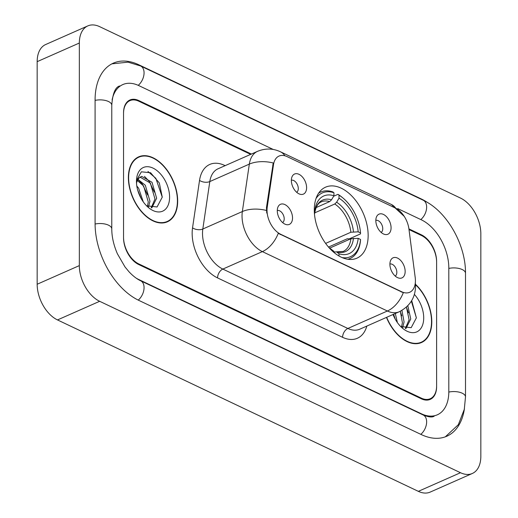 <?xml version="1.0" encoding="UTF-8"?>
<svg xmlns="http://www.w3.org/2000/svg" width="518" height="518" viewBox="0 0 518 518"><rect width="100%" height="100%" fill="white"/><g stroke="black" fill="none" stroke-linecap="round" stroke-linejoin="round"><path stroke-width="0.78" d="M368.156 235.476A38.805 23.945 66.2 0 0 353.529 197.85A38.805 23.945 66.2 0 0 325.537 187.186A38.805 23.945 66.2 0 0 314.284 209.887A38.805 23.945 66.2 0 0 328.904 247.513A38.805 23.945 66.2 0 0 356.896 258.178A38.805 23.945 66.2 0 0 368.156 235.476M291.362 180.445A10.982 6.779 -113.8 0 1 292.152 176.496A10.982 6.779 -113.8 0 1 300.718 175.388A10.982 6.779 -113.8 0 1 306.604 187.691A10.982 6.779 -113.8 0 1 299.98 194.224A10.982 6.779 -113.8 0 1 291.362 180.445M296.672 192.269A6.592 4.066 66.2 0 0 298.284 188.571A6.592 4.066 66.2 0 0 295.966 182.375A6.592 4.066 66.2 0 0 291.362 180.258M375.828 220.571A10.982 6.779 -113.8 0 1 376.618 216.621A10.982 6.779 -113.8 0 1 385.185 215.514A10.982 6.779 -113.8 0 1 391.077 227.816A10.982 6.779 -113.8 0 1 384.453 234.35A10.982 6.779 -113.8 0 1 375.828 220.571M381.138 232.394A6.592 4.066 66.2 0 0 382.757 228.697A6.592 4.066 66.2 0 0 380.432 222.5A6.592 4.066 66.2 0 0 375.828 220.383M277.279 210.729A10.982 6.779 -113.8 0 1 278.075 206.773A10.982 6.779 -113.8 0 1 286.642 205.665A10.982 6.779 -113.8 0 1 292.528 217.968A10.982 6.779 -113.8 0 1 285.904 224.501A10.982 6.779 -113.8 0 1 277.279 210.729M282.588 222.552A6.592 4.066 66.2 0 0 284.207 218.849A6.592 4.066 66.2 0 0 281.889 212.652A6.592 4.066 66.2 0 0 277.285 210.535M389.905 264.225A10.982 6.779 -113.8 0 1 390.695 260.276A10.982 6.779 -113.8 0 1 399.268 259.168A10.982 6.779 -113.8 0 1 405.154 271.471A10.982 6.779 -113.8 0 1 398.53 278.004A10.982 6.779 -113.8 0 1 389.905 264.225M395.215 276.049A6.592 4.066 66.2 0 0 396.833 272.351A6.592 4.066 66.2 0 0 394.515 266.155A6.592 4.066 66.2 0 0 389.905 264.038M415.209 277.557A19.768 12.199 -113.8 0 1 415.417 280.711A19.768 12.199 -113.8 0 1 409.686 292.275A19.768 12.199 -113.8 0 1 401.696 291.764L280.737 234.304A19.768 12.199 -113.8 0 1 267.223 207.258L273.498 164.679A19.768 12.199 -113.8 0 1 279.021 156.067A19.768 12.199 -113.8 0 1 287.011 156.578L395.422 208.081A19.768 12.199 -113.8 0 1 408.935 229.021L415.209 277.557M250.686 154.37L138.792 101.217A21.963 13.552 66.2 0 0 129.914 100.647A21.963 13.552 66.2 0 0 123.543 113.5L123.543 237.153A21.963 13.552 66.2 0 0 138.792 263.921L421.367 398.161A21.963 13.552 66.2 0 0 430.244 398.724A21.963 13.552 66.2 0 0 436.616 385.878L436.616 262.218A21.963 13.552 66.2 0 0 421.367 235.45L409.013 229.578M136.24 278.179A39.536 24.398 66.2 0 0 138.792 279.545L421.367 413.778A39.536 24.398 66.2 0 0 437.347 414.795A39.536 24.398 66.2 0 0 448.815 391.673L448.815 268.013A39.536 24.398 66.2 0 0 421.367 219.833L397.746 208.605M273.232 149.462L138.792 85.599A39.536 24.398 66.2 0 0 122.818 84.576A39.536 24.398 66.2 0 0 112.102 99.877M79.332 265.611A29.286 18.072 66.2 0 0 99.657 301.301L460.502 472.72A29.286 18.072 66.2 0 0 472.338 473.471A29.286 18.072 66.2 0 0 480.834 456.345L480.834 233.76A29.286 18.072 66.2 0 0 460.502 198.07L99.657 26.658A29.286 18.072 66.2 0 0 87.827 25.9A29.286 18.072 66.2 0 0 79.332 43.033L79.332 265.611L37.166 284.24A29.286 18.072 66.2 0 0 57.498 319.93L418.343 491.342A29.286 18.072 66.2 0 0 430.173 492.1L472.338 473.471M87.827 25.9L45.662 44.529A29.286 18.072 66.2 0 0 37.166 61.655L37.166 284.24M428.185 202.926A62.963 38.85 66.2 0 0 421.367 199.003L138.792 64.769A62.963 38.85 66.2 0 0 113.351 63.144A62.963 38.85 66.2 0 0 95.085 99.98L95.085 223.634A62.963 38.85 66.2 0 0 138.792 300.369L421.367 434.602A62.963 38.85 66.2 0 0 446.814 436.227A62.963 38.85 66.2 0 0 464.439 408.644M386.46 317.404A35.509 21.911 66.2 0 0 421.49 342.527A35.509 21.911 66.2 0 0 431.792 321.756A35.509 21.911 66.2 0 0 415.501 284.324M177.674 201.042A35.509 21.911 66.2 0 0 164.29 166.608A35.509 21.911 66.2 0 0 138.675 156.85A35.509 21.911 66.2 0 0 128.373 177.622A35.509 21.911 66.2 0 0 141.757 212.05A35.509 21.911 66.2 0 0 167.372 221.814A35.509 21.911 66.2 0 0 177.674 201.042M137.477 157.776A35.509 21.911 66.2 0 0 136.648 157.958M403.302 292.722L278.276 233.327A25.628 16.395 115.4 0 1 262.367 251.619A29.286 18.072 -113.8 0 1 242.035 215.928A29.286 18.072 -113.8 0 1 242.346 211.551L249.333 164.109A29.286 18.072 -113.8 0 1 257.524 151.353L217.994 168.81A29.286 18.072 66.2 0 0 209.809 181.572L202.816 229.014A29.286 18.072 66.2 0 0 202.512 233.391A29.286 18.072 66.2 0 0 222.837 269.075L347.863 328.47A29.286 18.072 66.2 0 0 359.699 329.228L399.229 311.765A29.286 18.072 -113.8 0 1 387.393 311.007A25.628 16.395 -64.6 0 0 403.302 292.722M266.744 213.073L266.459 207.595L273.232 162.976A25.628 14.407 -171.6 0 0 249.333 164.109L209.809 181.572A7.323 4.118 8.4 0 1 199.534 180.394A36.61 22.591 -113.8 0 1 224.559 165.391L225.129 165.663M251.398 154.06L138.792 100.563A21.963 13.552 66.2 0 0 129.914 100A21.963 13.552 66.2 0 0 123.543 112.846L123.543 237.807A21.963 13.552 66.2 0 0 138.792 264.575L421.367 398.808A21.963 13.552 66.2 0 0 430.244 399.378A21.963 13.552 66.2 0 0 436.616 386.525L436.616 261.571A21.963 13.552 66.2 0 0 421.367 234.803L408.922 228.885M165.184 222.565A35.509 21.911 66.2 0 0 165.877 222.073M419.302 343.279A35.509 21.911 66.2 0 0 419.994 342.786M386.668 317.314A35.146 21.685 66.2 0 0 421.341 342.191A35.146 21.685 66.2 0 0 431.533 321.633A35.146 21.685 66.2 0 0 415.52 284.686M395.305 313.5L397.397 322.584M393.628 314.238L395.156 319.01M401.929 310.386L404.072 321.937L402.654 327.609M400.31 311.253L402.395 322.675L401.534 327.033M407.815 305.749L410.761 318.978L405.905 328.6M406.442 307.077L409.09 319.716L405.354 328.503M393.039 314.497A23.873 14.731 66.2 0 0 402.564 328.263A23.873 14.731 66.2 0 0 423.711 317.916A23.873 14.731 66.2 0 0 414.381 294.399M400.654 326.489L411.188 327.687L416.375 317.858L411.7 300.602M411.383 301.133L416.375 317.877M406.365 307.155L408.482 312.82M400.213 311.305L401.787 315.779M393.525 314.284L395.098 318.738M128.626 177.739A35.146 21.685 66.2 0 0 141.874 211.817A35.146 21.685 66.2 0 0 167.223 221.477A35.146 21.685 66.2 0 0 177.415 200.919A35.146 21.685 66.2 0 0 164.174 166.841A35.146 21.685 66.2 0 0 138.824 157.181A35.146 21.685 66.2 0 0 128.626 177.739M136.804 185.988L138.63 188.215L143.279 201.871M137.665 189.996L141.038 198.297M137.917 179.377L145.325 185.256L149.955 201.217L148.536 206.889M137.341 180.491L143.648 185.994L148.278 201.962L147.416 206.313M136.467 182.453L138.947 178.024A16.55 10.211 66.2 0 0 136.512 183.281M138.947 178.024L141.641 176.347L152.02 182.297L156.643 198.264L151.787 207.886M139.996 177.085L150.343 183.042L154.973 199.003L151.237 207.789M169.593 197.203A23.873 14.731 66.2 0 0 153.425 168.305A23.873 14.731 66.2 0 0 136.474 180.445A23.873 14.731 66.2 0 0 136.454 181.455A23.873 14.731 66.2 0 0 148.446 207.55A23.873 14.731 66.2 0 0 169.593 197.203M146.536 205.775L157.071 206.973L162.263 197.138L159.324 182.977L150.621 172.753L141.362 171.814L136.551 180.29M147.954 171.471L155.853 178.328L162.257 197.164M144.451 176.379L149.165 181.287L154.364 192.107M137.885 179.435L142.469 184.246L147.675 195.066M137.71 190.158L140.98 198.025M316.148 207.563L329.681 201.586L331.539 199.806L333.935 195.772A31.481 19.425 66.2 0 0 314.769 211.208L314.296 210.988M333.663 196.231L337.963 194.334L339.012 195.176A34.848 21.503 66.2 0 1 343.156 198.174A34.848 21.503 66.2 0 1 360.534 232.951L358.178 231.831A31.481 19.425 66.2 0 0 339.012 198.187L336.622 202.221L334.764 204.001L314.769 212.833M325.621 243.395L350.854 232.252L358.178 231.831M360.534 232.951L360.502 233.903L349.223 238.882L347.306 238.746L328.509 247.054M316.019 198.517A34.848 21.503 66.2 0 1 333.935 192.761L332.88 191.919A36.318 22.41 66.2 0 0 320.746 192.023A36.318 22.41 66.2 0 0 318.596 193.214M343.156 198.174L342.385 197.526A36.318 22.41 66.2 0 0 337.963 194.334M328.483 247.028A31.481 19.425 66.2 0 0 330.439 248.802A31.481 19.425 66.2 0 0 333.935 251.366L333.935 252.428M333.935 192.761L333.935 195.772M339.012 198.187L339.012 195.176M333.935 251.366L329.532 248.018A28.16 17.379 66.2 0 0 331.539 249.443M314.769 211.208L314.458 213.947M347.766 259.253A36.318 22.41 66.2 0 0 350.097 258.463A36.318 22.41 66.2 0 0 360.502 240.41L360.534 239.458A34.848 21.503 66.2 0 1 342.113 257.582M339.012 256.015L339.012 253.781A31.481 19.425 66.2 0 0 358.178 238.338L360.534 239.458M333.935 252.085L336.622 251.858L339.012 253.781M358.178 238.338L350.854 238.759L329.668 248.116M350.854 238.759A27.091 16.718 66.2 0 1 343.169 251.437L336.622 251.858A28.16 17.379 66.2 0 0 353.464 238.293M273.498 164.679L272.733 165.015M267.223 207.258L266.459 207.595M280.737 234.304L280.219 234.531M401.696 291.764L401.178 291.99M138.241 300.103A11.713 7.498 -64.6 0 0 143.952 289.355A11.713 7.498 -64.6 0 0 140.656 280.769C136.92 279.04 133.055 276.062 129.053 271.833L125.019 266.964L117.392 253.775C113.662 245.118 111.791 236.823 111.771 228.898L111.771 105.238C112.633 93.583 115.261 87.166 119.652 85.975M95.085 224.035A11.713 5.368 0 0 1 111.771 228.898M95.085 100.382A11.713 5.368 -0 0 1 111.771 105.238M111.894 63.85L128.069 62.16L140.656 66A11.713 7.498 115.4 0 1 143.952 74.592A11.713 7.498 115.4 0 1 138.228 85.341M140.656 66L423.232 200.233A11.713 7.498 115.4 0 1 426.528 208.819A11.713 7.498 115.4 0 1 420.817 219.567M423.232 200.233C446.827 210.988 465.831 244.658 465.501 273.271A11.713 5.368 180 0 0 448.815 268.415M465.501 273.271L465.501 396.93A11.713 5.368 180 0 0 448.815 392.068M420.817 434.337A11.713 7.498 -64.6 0 0 426.528 423.594A11.713 7.498 -64.6 0 0 423.232 415.009L140.656 280.769M57.498 319.93L99.657 301.301M37.166 61.655L79.332 43.033M418.343 491.342L460.502 472.72M138.338 64.97L138.792 64.769M420.998 199.171L421.367 199.003M420.998 413.94L421.367 413.778M217.566 277.913A7.323 4.688 115.4 0 1 222.837 269.075L262.367 251.619L387.393 311.007L347.863 328.47A7.323 4.688 115.4 0 0 342.592 337.309L217.566 277.913A36.61 22.591 -113.8 0 1 192.159 233.301A36.61 22.591 -113.8 0 1 192.541 227.836L199.534 180.394M284.926 155.795A25.628 16.395 -64.6 0 0 280.355 151.742C272.876 148.29 265.268 148.161 257.524 151.353M280.355 151.742L391.394 204.487A25.628 16.395 115.4 0 1 395.771 208.249M266.381 210.45A25.628 14.407 -171.6 0 0 242.346 211.551L202.816 229.014A7.323 4.118 8.4 0 1 192.541 227.836M366.828 326.075A36.61 22.591 -113.8 0 1 342.592 337.309M224.572 165.902A7.323 4.688 115.4 0 1 224.559 165.391M329.681 201.586A27.091 16.718 66.2 0 0 321.27 201.878C319.897 202.551 316.226 203.898 314.698 213.429M350.854 232.252A27.091 16.718 66.2 0 0 334.764 204.001M331.539 199.806A28.16 17.379 66.2 0 0 314.698 213.371M353.464 231.786A28.16 17.379 66.2 0 0 336.622 202.221M445.318 436.829L458.333 424.682L464.296 409.343L465.501 396.93M434.181 416.194C432.239 417.527 428.593 417.132 423.232 415.009M399.229 311.765C409.861 306.255 415.306 297.727 415.559 286.182L415.306 282.316M391.394 204.487L404.26 216.407M418.473 343.46L421.341 342.191M164.355 222.746L167.223 221.477M135.949 158.45L138.824 157.181M318.823 192.871L320.746 192.023M348.174 259.311L350.097 258.463"/></g></svg>

